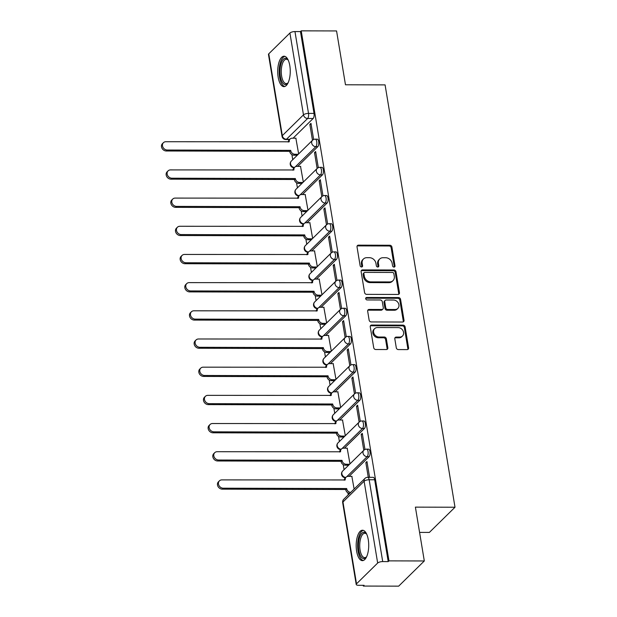 <?xml version="1.0" encoding="UTF-8"?>
<svg xmlns="http://www.w3.org/2000/svg" width="617" height="617" viewBox="0 0 617 617"><rect width="100%" height="100%" fill="white"/><g stroke="black" fill="none" stroke-linecap="round" stroke-linejoin="round"><path stroke-width="0.93" d="M394.001 267.099A1.342 1.134 45.5 0 0 395.011 265.865L391.895 247.024A1.913 1.612 45.5 0 0 389.859 245.25L358.477 245.157A1.913 1.612 45.5 0 0 357.027 246.931L360.143 265.773A1.342 1.134 45.5 0 0 362.588 265.773L362.179 263.336A6.124 5.167 45.5 0 1 363.467 258.986A6.124 5.167 45.5 0 1 366.822 257.682L369.436 257.682A6.124 5.167 45.5 0 1 375.954 263.374L376.355 265.811A1.342 1.134 45.5 0 0 378.799 265.819L378.398 263.382A6.124 5.167 45.5 0 1 379.679 259.024A6.124 5.167 45.5 0 1 383.034 257.721L385.648 257.729A6.124 5.167 45.5 0 1 392.165 263.42L392.574 265.858A1.342 1.134 45.5 0 0 394.001 267.099M394.248 267.076A1.342 1.134 45.5 0 0 394.263 266.598L391.147 247.756A1.913 1.612 45.5 0 0 389.111 245.982L357.729 245.898A1.913 1.612 45.5 0 0 357.127 246.013M361.824 266.984A1.342 1.134 45.5 0 0 361.84 266.513L361.431 264.068L362.179 263.336M378.036 267.03A1.342 1.134 45.5 0 0 378.051 266.552L377.65 264.115L378.398 263.382M289.813 65.695A15.209 6.278 -89.8 0 0 284.021 56.209A15.209 6.278 -89.8 0 0 278.151 77.148A15.209 6.278 -89.8 0 0 283.943 86.627A15.209 6.278 -89.8 0 0 289.813 65.695M368.28 539.705A15.209 6.278 -89.8 0 0 362.495 530.227A15.209 6.278 -89.8 0 0 356.626 551.166A15.209 6.278 -89.8 0 0 362.41 560.645A15.209 6.278 -89.8 0 0 368.28 539.705M396.291 347.795A1.913 1.612 45.5 0 0 398.327 349.577L407.135 349.6A1.913 1.612 45.5 0 0 408.585 347.826L405.114 326.902A1.913 1.612 45.5 0 0 403.078 325.128L371.696 325.043A1.913 1.612 45.5 0 0 370.246 326.809L373.717 347.733A1.913 1.612 45.5 0 0 375.753 349.515L386.389 349.538A1.913 1.612 45.5 0 0 387.838 347.772L386.35 338.818A1.913 1.612 45.5 0 0 384.314 337.036L379.039 337.029A5.121 4.319 45.5 0 1 374.141 333.882A5.121 4.319 45.5 0 1 374.666 328.63A5.121 4.319 45.5 0 1 377.473 327.542L398.127 327.596A5.121 4.319 45.5 0 1 403.032 330.735A5.121 4.319 45.5 0 1 402.508 335.987A5.121 4.319 45.5 0 1 399.7 337.083L396.261 337.075A1.913 1.612 45.5 0 0 394.811 338.841L396.291 347.795M301.219 30.85L336.566 30.943L345.474 84.776L385.085 84.884L455.007 507.236L415.395 507.128L424.311 560.961L388.965 560.868L301.219 30.85L300.471 31.583L294.965 31.567L308.515 113.405A3.903 1.612 90.2 0 1 307.621 118.487L286.465 139.265A3.903 1.612 90.2 0 1 285.856 139.55L289.543 139.565M398.004 294.448A1.913 1.612 45.5 0 0 399.454 292.682L395.991 271.758A1.913 1.612 45.5 0 0 393.954 269.984L362.572 269.899A1.913 1.612 45.5 0 0 361.122 271.665L364.585 292.589A1.913 1.612 45.5 0 0 366.621 294.363L398.004 294.448M400.556 299.33L404.019 320.254A1.913 1.612 45.5 0 1 402.569 322.028L371.187 321.935A1.913 1.612 45.5 0 1 369.151 320.161L367.67 311.207A1.913 1.612 45.5 0 1 369.12 309.441L381.846 309.472A1.913 1.612 45.5 0 0 383.296 307.706L382.309 301.767A1.913 1.612 45.5 0 0 380.273 299.985L367.022 299.947A1.342 1.134 45.5 0 1 366.614 297.471L398.513 297.556A1.913 1.612 45.5 0 1 400.556 299.33L399.808 300.07L403.271 320.987L404.019 320.254M424.311 560.961L398.675 586.15L363.328 586.057L363.205 585.317M291.91 154.636L292.743 159.695M296.576 182.817L297.409 187.876M301.243 210.999L302.075 216.058M305.909 239.18L306.742 244.232M310.567 267.362L311.408 272.413M315.233 295.543L316.074 300.595M319.899 323.724L320.74 328.776M324.565 351.906L325.406 356.958M329.231 380.087L330.072 385.139M333.897 408.261L334.738 413.321M338.563 436.443L339.396 441.502M343.229 464.624L344.062 469.684M347.895 492.806L348.235 494.849M419.583 532.402L429.37 532.425L455.007 507.236M388.965 560.868L388.216 561.601L382.71 561.586A3.903 1.342 170.6 0 0 377.666 563.043L356.51 583.829A3.903 1.342 170.6 0 0 356.217 584.476A3.903 1.342 170.6 0 0 358.57 585.302L364.076 585.317L363.328 586.057M300.471 31.583L314.022 113.42A3.903 1.612 90.2 0 1 313.127 118.503L293.09 138.185M268.773 53.81L282.316 135.64A3.903 1.342 170.6 0 0 282.023 136.288L268.472 54.458A3.903 1.342 -9.4 0 1 268.773 53.81L289.921 33.025A3.903 1.342 -9.4 0 1 294.965 31.567M318.31 167.685L315.634 151.527L314.516 152.623L315.819 152.63M303.317 182.069L300.525 166.374M322.976 195.859L320.3 179.709L319.182 180.804L320.485 180.812M307.983 210.25L305.191 194.556M327.642 224.04L324.966 207.883L323.848 208.986L325.151 208.993M312.649 238.432L309.857 222.737M332.308 252.222L329.632 236.064L328.514 237.167L329.817 237.175M317.315 266.613L314.516 250.918M336.975 280.403L334.298 264.246L333.18 265.349L334.483 265.356M321.974 294.795L319.182 279.1M341.641 308.585L338.964 292.427L337.846 293.53L339.149 293.538M326.64 322.976L323.848 307.281M346.307 336.766L343.63 320.609L342.504 321.712L343.816 321.712M331.306 351.158L328.514 335.463M350.973 364.948L348.297 348.79L347.17 349.893L348.474 349.893M335.972 379.339L333.18 363.644M355.631 393.129L352.963 376.972L351.837 378.074L353.14 378.074M340.638 407.521L337.846 391.818M360.297 421.311L357.629 405.153L356.503 406.256L357.806 406.256M345.304 435.702L342.512 420M364.963 449.492L362.287 433.335L361.169 434.437L362.472 434.437M349.97 463.884L347.178 448.181M369.575 477.327L366.953 461.516L365.835 462.619L367.138 462.619M354.135 489.05L351.844 476.363M369.105 456.673L367.154 456.665A3.903 1.612 90.2 0 0 368.141 452.307A3.903 1.612 90.2 0 0 366.567 449.153L368.519 449.153A3.903 1.612 -89.8 0 1 370.092 452.307A3.903 1.612 -89.8 0 1 369.105 456.673L349.068 476.355M364.446 428.491L362.488 428.483A3.903 1.612 90.2 0 0 363.475 424.126A3.903 1.612 90.2 0 0 361.901 420.971L363.853 420.979A3.903 1.612 -89.8 0 1 365.426 424.126A3.903 1.612 -89.8 0 1 364.446 428.491L344.402 448.173M359.78 400.31L357.821 400.302A3.903 1.612 90.2 0 0 358.809 395.944A3.903 1.612 90.2 0 0 357.235 392.79L359.187 392.798A3.903 1.612 -89.8 0 1 360.76 395.952A3.903 1.612 -89.8 0 1 359.78 400.31L339.743 419.992M355.114 372.128L353.155 372.12A3.903 1.612 90.2 0 0 354.143 367.763A3.903 1.612 90.2 0 0 352.569 364.608L354.528 364.616A3.903 1.612 -89.8 0 1 356.094 367.771A3.903 1.612 -89.8 0 1 355.114 372.128L335.077 391.81M350.448 343.947L348.489 343.939A3.903 1.612 90.2 0 0 349.477 339.581A3.903 1.612 90.2 0 0 347.903 336.427L349.862 336.435A3.903 1.612 -89.8 0 1 351.428 339.589A3.903 1.612 -89.8 0 1 350.448 343.947L330.411 363.637M345.782 315.765L343.831 315.757A3.903 1.612 90.2 0 0 344.81 311.4A3.903 1.612 90.2 0 0 343.237 308.245L345.196 308.253A3.903 1.612 -89.8 0 1 346.762 311.408A3.903 1.612 -89.8 0 1 345.782 315.765L325.745 335.455M341.116 287.584L339.165 287.576A3.903 1.612 90.2 0 0 340.144 283.218A3.903 1.612 90.2 0 0 338.571 280.064L340.53 280.072A3.903 1.612 -89.8 0 1 342.103 283.226A3.903 1.612 -89.8 0 1 341.116 287.584L321.079 307.274M336.45 259.402L334.499 259.395A3.903 1.612 90.2 0 0 335.478 255.037A3.903 1.612 90.2 0 0 333.913 251.883L335.864 251.89A3.903 1.612 -89.8 0 1 337.437 255.045A3.903 1.612 -89.8 0 1 336.45 259.402L316.413 279.092M331.784 231.221L329.833 231.221A3.903 1.612 90.2 0 0 330.812 226.855A3.903 1.612 90.2 0 0 329.247 223.701L331.198 223.709A3.903 1.612 -89.8 0 1 332.771 226.863A3.903 1.612 -89.8 0 1 331.784 231.221L311.747 250.911M327.118 203.039L325.167 203.039A3.903 1.612 90.2 0 0 326.154 198.674A3.903 1.612 90.2 0 0 324.581 195.52L326.532 195.527A3.903 1.612 -89.8 0 1 328.105 198.682A3.903 1.612 -89.8 0 1 327.118 203.039L307.081 222.729M322.452 174.858L320.501 174.858A3.903 1.612 90.2 0 0 321.488 170.493A3.903 1.612 90.2 0 0 319.915 167.346L321.866 167.346A3.903 1.612 -89.8 0 1 323.439 170.5A3.903 1.612 -89.8 0 1 322.452 174.858L302.415 194.548M317.786 146.676L315.835 146.676A3.903 1.612 90.2 0 0 316.822 142.319A3.903 1.612 90.2 0 0 315.248 139.164L317.2 139.164A3.903 1.612 -89.8 0 1 318.773 142.319A3.903 1.612 -89.8 0 1 317.786 146.676L297.749 166.366M313.644 139.504L310.976 123.346L309.85 124.449L311.153 124.449M298.651 153.895L295.859 138.193M309.85 124.449L312.48 140.306M388.216 561.601L374.673 479.771A3.903 1.612 -89.8 0 0 373.185 477.334L367.678 477.319A3.903 1.612 90.2 0 1 369.167 479.756L382.71 561.586M314.516 152.623L317.146 168.487M319.182 180.804L321.804 196.669M323.848 208.986L326.47 224.85M328.514 237.167L331.136 253.032M333.18 265.349L335.802 281.213M337.846 293.53L340.468 309.395M342.504 321.712L345.134 337.576M347.17 349.893L349.8 365.75M351.837 378.074L354.466 393.931M356.503 406.256L359.133 422.113M361.169 434.437L363.799 450.294M365.835 462.619L368.272 477.327M379.679 259.024L378.931 259.765A6.124 5.167 45.5 0 0 377.65 264.115M363.467 258.986L362.719 259.718A6.124 5.167 45.5 0 0 361.431 264.068M398.605 294.34A1.913 1.612 45.5 0 0 398.705 293.414L395.242 272.49A1.913 1.612 45.5 0 0 393.206 270.716L361.824 270.632A1.913 1.612 45.5 0 0 361.223 270.747M393.87 273.701A1.342 1.134 45.5 0 0 392.443 272.459L364.902 272.382A1.342 1.134 45.5 0 0 363.883 273.624L364.308 276.192A6.124 5.167 45.5 0 0 370.825 281.884L389.659 281.93A6.124 5.167 45.5 0 0 393.014 280.627A6.124 5.167 45.5 0 0 394.294 276.277L393.87 273.701M364.169 272.668L363.421 273.4A1.342 1.134 45.5 0 0 363.135 274.357L363.883 273.624M393.014 280.627L392.265 281.36A6.124 5.167 45.5 0 1 388.911 282.671L370.084 282.617A6.124 5.167 45.5 0 1 363.56 276.925L363.135 274.357M403.171 321.912A1.913 1.612 45.5 0 0 403.271 320.987M382.895 309.063L382.147 309.796A1.913 1.612 45.5 0 1 381.098 310.204L368.372 310.174A1.913 1.612 45.5 0 0 367.771 310.289M399.808 300.07A1.913 1.612 45.5 0 0 397.772 298.289L365.866 298.204A1.342 1.134 45.5 0 0 365.611 298.227M395.05 309.51A5.121 4.319 45.5 0 0 397.849 308.415A5.121 4.319 45.5 0 0 398.381 303.163A5.121 4.319 45.5 0 0 393.476 300.024L386.203 300.001A1.913 1.612 45.5 0 0 384.753 301.767L385.733 307.713A1.913 1.612 45.5 0 0 387.769 309.487L395.05 309.51L394.302 310.243A5.121 4.319 45.5 0 0 397.109 309.156L397.849 308.415M385.155 300.41L384.406 301.142A1.913 1.612 45.5 0 0 384.005 302.507L384.753 301.767M394.302 310.243L387.021 310.22A1.913 1.612 45.5 0 1 384.985 308.446L384.005 302.507M402.508 335.987L401.76 336.728A5.121 4.319 45.5 0 1 398.952 337.815L395.512 337.808A1.913 1.612 45.5 0 0 394.911 337.923M374.666 328.63L373.917 329.362A5.121 4.319 45.5 0 0 373.393 334.622A5.121 4.319 45.5 0 0 378.298 337.761L379.039 337.029M386.99 349.423A1.913 1.612 45.5 0 0 387.09 348.505L385.602 339.551A1.913 1.612 45.5 0 0 383.566 337.777L378.298 337.761M407.737 349.484A1.913 1.612 45.5 0 0 407.837 348.566L404.366 327.642A1.913 1.612 45.5 0 0 402.33 325.861L370.956 325.776A1.913 1.612 45.5 0 0 370.354 325.892M297.294 155.222L293.923 155.214A3.903 3.286 -134.5 0 1 289.774 151.597L290.746 150.641A3.903 3.286 45.5 0 0 294.895 154.258L298.266 154.273M296.052 138.193L292.234 138.185A3.903 3.286 45.5 0 0 290.098 139.018A3.903 3.286 45.5 0 0 289.28 141.787L165.888 141.725A4.489 3.779 45.5 0 0 163.428 142.681A4.489 3.779 45.5 0 0 162.965 147.286A4.489 3.779 45.5 0 0 167.261 150.031L290.7 150.371M289.728 151.319L166.289 150.988A4.489 3.779 -134.5 0 1 161.993 148.234A4.489 3.779 -134.5 0 1 162.456 143.63L163.428 142.681M288.262 142.057A3.903 3.286 -134.5 0 1 289.126 139.966L290.098 139.018M301.96 183.403L298.589 183.396A3.903 3.286 -134.5 0 1 294.44 179.771L295.412 178.822A3.903 3.286 45.5 0 0 299.561 182.439L302.932 182.455M300.718 166.374L296.9 166.366A3.903 3.286 45.5 0 0 294.764 167.199A3.903 3.286 45.5 0 0 293.947 169.968L170.554 169.906A4.489 3.779 45.5 0 0 168.094 170.863A4.489 3.779 45.5 0 0 167.631 175.459A4.489 3.779 45.5 0 0 171.927 178.213L295.366 178.552M294.394 179.501L170.955 179.169A4.489 3.779 -134.5 0 1 166.659 176.416A4.489 3.779 -134.5 0 1 167.122 171.811L168.094 170.863M292.928 170.238A3.903 3.286 -134.5 0 1 293.792 168.148L294.764 167.199M306.626 211.585L303.255 211.577A3.903 3.286 -134.5 0 1 299.106 207.952L300.078 207.003A3.903 3.286 45.5 0 0 304.227 210.621L307.598 210.628M305.384 194.556L301.566 194.548A3.903 3.286 45.5 0 0 299.43 195.373A3.903 3.286 45.5 0 0 298.613 198.15L175.22 198.088A4.489 3.779 45.5 0 0 172.76 199.044A4.489 3.779 45.5 0 0 172.297 203.641A4.489 3.779 45.5 0 0 176.593 206.394L300.032 206.726M299.06 207.682L175.621 207.351A4.489 3.779 -134.5 0 1 171.325 204.597A4.489 3.779 -134.5 0 1 171.788 199.993L172.76 199.044M297.595 198.419A3.903 3.286 -134.5 0 1 298.458 196.329L299.43 195.373M288.147 82.747A13.165 5.437 90.2 0 1 287.83 83.164A13.165 5.437 90.2 0 1 284.63 84.46A13.165 5.437 90.2 0 1 280.025 69.621A13.165 5.437 90.2 0 1 286.172 58.384A13.165 5.437 90.2 0 1 287.9 59.695A13.165 5.437 90.2 0 1 288.208 60.111M288.224 60.15A12.186 5.029 -89.8 0 0 287.005 59.355A12.186 5.029 -89.8 0 0 286.327 59.24A12.186 5.029 -89.8 0 0 281.275 70.585A12.186 5.029 -89.8 0 0 285.571 83.496A12.186 5.029 -89.8 0 0 286.257 83.611A12.186 5.029 -89.8 0 0 288.162 82.717M284.907 56.363A15.109 6.239 -89.8 0 0 279.169 71.024A15.109 6.239 -89.8 0 0 284.514 86.395A15.109 6.239 -89.8 0 0 284.83 86.48M366.614 556.765A13.165 5.437 90.2 0 1 366.305 557.182A13.165 5.437 90.2 0 1 363.097 558.478A13.165 5.437 90.2 0 1 358.5 543.639A13.165 5.437 90.2 0 1 364.647 532.402A13.165 5.437 90.2 0 1 366.367 533.713A13.165 5.437 90.2 0 1 366.675 534.129M366.691 534.16A12.186 5.029 -89.8 0 0 365.48 533.373A12.186 5.029 -89.8 0 0 364.794 533.258A12.186 5.029 -89.8 0 0 359.742 544.595A12.186 5.029 -89.8 0 0 364.045 557.513A12.186 5.029 -89.8 0 0 364.732 557.629A12.186 5.029 -89.8 0 0 366.637 556.735M363.382 530.381A15.109 6.239 -89.8 0 0 357.636 545.042A15.109 6.239 -89.8 0 0 362.989 560.413A15.109 6.239 -89.8 0 0 363.297 560.498M311.292 239.766L307.922 239.758A3.903 3.286 -134.5 0 1 303.772 236.134L304.744 235.185A3.903 3.286 45.5 0 0 308.893 238.802L312.264 238.81M310.05 222.737L306.233 222.729A3.903 3.286 45.5 0 0 304.096 223.555A3.903 3.286 45.5 0 0 303.279 226.331L179.879 226.269A4.489 3.779 45.5 0 0 177.426 227.218A4.489 3.779 45.5 0 0 176.963 231.822A4.489 3.779 45.5 0 0 181.259 234.576L304.698 234.907M303.726 235.864L180.287 235.532A4.489 3.779 -134.5 0 1 175.992 232.779A4.489 3.779 -134.5 0 1 176.454 228.174L177.426 227.218M302.253 226.601A3.903 3.286 -134.5 0 1 303.124 224.511L304.096 223.555M315.958 267.948L312.588 267.94A3.903 3.286 -134.5 0 1 308.438 264.315L309.41 263.359A3.903 3.286 45.5 0 0 313.559 266.984L316.93 266.991M314.716 250.918L310.899 250.911A3.903 3.286 45.5 0 0 308.762 251.736A3.903 3.286 45.5 0 0 307.945 254.512L184.545 254.443A4.489 3.779 45.5 0 0 182.092 255.399A4.489 3.779 45.5 0 0 181.629 260.004A4.489 3.779 45.5 0 0 185.925 262.757L309.364 263.089M308.392 264.045L184.953 263.714A4.489 3.779 -134.5 0 1 180.658 260.96A4.489 3.779 -134.5 0 1 181.12 256.356L182.092 255.399M306.919 254.782A3.903 3.286 -134.5 0 1 307.79 252.692L308.762 251.736M320.616 296.129L317.254 296.121A3.903 3.286 -134.5 0 1 313.104 292.497L314.076 291.54A3.903 3.286 45.5 0 0 318.225 295.165L321.588 295.173M319.375 279.1L315.565 279.085A3.903 3.286 45.5 0 0 313.428 279.917A3.903 3.286 45.5 0 0 312.611 282.694L189.211 282.625A4.489 3.779 45.5 0 0 186.758 283.581A4.489 3.779 45.5 0 0 186.295 288.185A4.489 3.779 45.5 0 0 190.591 290.939L314.03 291.27M313.058 292.227L189.62 291.895A4.489 3.779 -134.5 0 1 185.324 289.142A4.489 3.779 -134.5 0 1 185.786 284.537L186.758 283.581M311.585 282.956A3.903 3.286 -134.5 0 1 312.457 280.874L313.428 279.917M325.282 324.311L321.92 324.303A3.903 3.286 -134.5 0 1 317.77 320.678L318.734 319.722A3.903 3.286 45.5 0 0 322.892 323.347L326.254 323.354M324.041 307.281L320.231 307.266A3.903 3.286 45.5 0 0 318.094 308.099A3.903 3.286 45.5 0 0 317.269 310.875L193.877 310.806A4.489 3.779 45.5 0 0 191.424 311.762A4.489 3.779 45.5 0 0 190.962 316.367A4.489 3.779 45.5 0 0 195.257 319.12L318.696 319.452M317.724 320.408L194.286 320.076A4.489 3.779 -134.5 0 1 189.99 317.323A4.489 3.779 -134.5 0 1 190.452 312.719L191.424 311.762M316.251 311.138A3.903 3.286 -134.5 0 1 317.123 309.055L318.094 308.099M329.948 352.492L326.586 352.484A3.903 3.286 -134.5 0 1 322.429 348.86L323.401 347.903A3.903 3.286 45.5 0 0 327.558 351.528L330.92 351.536M328.707 335.463L324.889 335.447A3.903 3.286 45.5 0 0 322.76 336.28A3.903 3.286 45.5 0 0 321.935 339.057L198.543 338.988A4.489 3.779 45.5 0 0 196.09 339.944A4.489 3.779 45.5 0 0 195.628 344.548A4.489 3.779 45.5 0 0 199.916 347.302L323.362 347.633M322.39 348.59L198.944 348.25A4.489 3.779 -134.5 0 1 194.656 345.505A4.489 3.779 -134.5 0 1 195.119 340.9L196.09 339.944M320.917 339.319A3.903 3.286 -134.5 0 1 321.789 337.237L322.76 336.28M334.615 380.674L331.244 380.666A3.903 3.286 -134.5 0 1 327.095 377.041L328.067 376.085A3.903 3.286 45.5 0 0 332.216 379.71L335.586 379.717M333.373 363.644L329.555 363.629A3.903 3.286 45.5 0 0 327.419 364.462A3.903 3.286 45.5 0 0 326.601 367.231L203.209 367.169A4.489 3.779 45.5 0 0 200.756 368.125A4.489 3.779 45.5 0 0 200.286 372.73A4.489 3.779 45.5 0 0 204.582 375.483L328.02 375.815M327.056 376.771L203.61 376.432A4.489 3.779 -134.5 0 1 199.314 373.686A4.489 3.779 -134.5 0 1 199.785 369.082L200.756 368.125M325.583 367.501A3.903 3.286 -134.5 0 1 326.447 365.418L327.419 364.462M339.281 408.855L335.91 408.847A3.903 3.286 -134.5 0 1 331.761 405.222L332.733 404.266A3.903 3.286 45.5 0 0 336.882 407.891L340.252 407.899M338.039 391.818L334.221 391.81A3.903 3.286 45.5 0 0 332.085 392.643A3.903 3.286 45.5 0 0 331.267 395.412L207.875 395.35A4.489 3.779 45.5 0 0 205.415 396.307A4.489 3.779 45.5 0 0 204.952 400.911A4.489 3.779 45.5 0 0 209.248 403.665L332.686 403.996M331.715 404.953L208.276 404.613A4.489 3.779 -134.5 0 1 203.98 401.868A4.489 3.779 -134.5 0 1 204.451 397.263L205.415 396.307M330.249 395.682A3.903 3.286 -134.5 0 1 331.113 393.6L332.085 392.643M343.947 437.037L340.576 437.021A3.903 3.286 -134.5 0 1 336.427 433.404L337.399 432.448A3.903 3.286 45.5 0 0 341.548 436.072L344.918 436.08M342.705 420L338.887 419.992A3.903 3.286 45.5 0 0 336.751 420.825A3.903 3.286 45.5 0 0 335.933 423.594L212.541 423.532A4.489 3.779 45.5 0 0 210.081 424.488A4.489 3.779 45.5 0 0 209.618 429.093A4.489 3.779 45.5 0 0 213.914 431.838L337.352 432.178M336.381 433.134L212.942 432.795A4.489 3.779 -134.5 0 1 208.646 430.049A4.489 3.779 -134.5 0 1 209.109 425.445L210.081 424.488M334.915 423.864A3.903 3.286 -134.5 0 1 335.779 421.781L336.751 420.825M348.613 465.218L345.242 465.203A3.903 3.286 -134.5 0 1 341.093 461.585L342.065 460.629A3.903 3.286 45.5 0 0 346.214 464.254L349.584 464.262M347.371 448.181L343.553 448.173A3.903 3.286 45.5 0 0 341.417 449.006A3.903 3.286 45.5 0 0 340.599 451.775L217.207 451.713A4.489 3.779 45.5 0 0 214.747 452.67A4.489 3.779 45.5 0 0 214.284 457.274A4.489 3.779 45.5 0 0 218.58 460.02L342.019 460.359M341.047 461.315L217.608 460.976A4.489 3.779 -134.5 0 1 213.312 458.223A4.489 3.779 -134.5 0 1 213.775 453.626L214.747 452.67M339.581 452.045A3.903 3.286 -134.5 0 1 340.445 449.963L341.417 449.006M349.731 493.384A3.903 3.286 -134.5 0 1 345.759 489.767L346.731 488.811A3.903 3.286 45.5 0 0 350.703 492.428M352.037 476.363L348.219 476.355A3.903 3.286 45.5 0 0 346.083 477.188A3.903 3.286 45.5 0 0 345.265 479.957L221.873 479.895A4.489 3.779 45.5 0 0 219.413 480.851A4.489 3.779 45.5 0 0 218.95 485.456A4.489 3.779 45.5 0 0 223.246 488.201L346.685 488.541M345.713 489.489L222.274 489.158A4.489 3.779 -134.5 0 1 217.978 486.404A4.489 3.779 -134.5 0 1 218.441 481.808L219.413 480.851M344.247 480.227A3.903 3.286 -134.5 0 1 345.111 478.136L346.083 477.188M394.263 266.598L395.011 265.865M361.84 266.513L362.588 265.773M378.051 266.552L378.799 265.819M377.666 563.043L364.115 481.214L342.967 501.991L356.51 583.829M313.127 118.503L307.621 118.487A3.903 3.286 45.5 0 1 303.471 114.862L289.921 33.025M289.836 139.272L286.465 139.265A3.903 3.286 45.5 0 1 282.316 135.64L303.471 114.862A3.903 1.342 -9.4 0 1 308.515 113.405L314.022 113.42M366.567 449.153A3.903 3.903 0 0 0 363.822 450.271A3.903 3.286 -134.5 0 0 363.004 453.04A3.903 3.286 -134.5 0 0 367.154 456.665L346.777 476.686M361.901 420.971A3.903 3.903 0 0 0 359.156 422.09A3.903 3.286 -134.5 0 0 358.338 424.858A3.903 3.286 -134.5 0 0 362.488 428.483L342.111 448.505M357.235 392.79A3.903 3.903 0 0 0 354.49 393.908A3.903 3.286 -134.5 0 0 353.672 396.677A3.903 3.286 -134.5 0 0 357.821 400.302L337.445 420.324M352.569 364.608A3.903 3.903 0 0 0 349.824 365.727A3.903 3.286 -134.5 0 0 349.006 368.496A3.903 3.286 -134.5 0 0 353.155 372.12L332.779 392.15M347.903 336.427A3.903 3.903 0 0 0 345.165 337.545A3.903 3.286 -134.5 0 0 344.34 340.322A3.903 3.286 -134.5 0 0 348.489 343.939L328.113 363.968M343.237 308.245A3.903 3.903 0 0 0 340.499 309.364A3.903 3.286 -134.5 0 0 339.674 312.14A3.903 3.286 -134.5 0 0 343.831 315.757L323.447 335.787M338.571 280.064A3.903 3.903 0 0 0 335.833 281.182A3.903 3.286 -134.5 0 0 335.016 283.959A3.903 3.286 -134.5 0 0 339.165 287.576L318.781 307.605M333.913 251.883A3.903 3.903 0 0 0 331.167 253.001A3.903 3.286 -134.5 0 0 330.35 255.777A3.903 3.286 -134.5 0 0 334.499 259.395L314.115 279.424M329.247 223.701A3.903 3.903 0 0 0 326.501 224.819A3.903 3.286 -134.5 0 0 325.683 227.596A3.903 3.286 -134.5 0 0 329.833 231.221L309.449 251.242M324.581 195.52A3.903 3.903 0 0 0 321.835 196.638A3.903 3.286 -134.5 0 0 321.017 199.414A3.903 3.286 -134.5 0 0 325.167 203.039L304.783 223.061M319.915 167.346A3.903 3.903 0 0 0 317.169 168.464A3.903 3.286 -134.5 0 0 316.351 171.233A3.903 3.286 -134.5 0 0 320.501 174.858L300.124 194.879M315.248 139.164A3.903 3.903 0 0 0 312.503 140.283A3.903 3.286 -134.5 0 0 311.685 143.051A3.903 3.286 -134.5 0 0 315.835 146.676L295.458 166.698M294.51 167.454A3.903 3.286 -134.5 0 1 290.538 163.829A3.903 3.286 45.5 0 1 291.355 161.06A3.903 3.903 0 0 0 294.078 167.739L294.209 167.739M299.168 195.628A3.903 3.286 -134.5 0 1 295.204 192.01A3.903 3.286 45.5 0 1 296.021 189.242A3.903 3.903 0 0 0 298.744 195.921L298.875 195.921M303.834 223.809A3.903 3.286 -134.5 0 1 299.862 220.192A3.903 3.286 45.5 0 1 300.687 217.423A3.903 3.903 0 0 0 303.41 224.102L303.541 224.102M308.5 251.991A3.903 3.286 -134.5 0 1 304.528 248.373A3.903 3.286 45.5 0 1 305.353 245.605A3.903 3.903 0 0 0 308.076 252.284L308.207 252.284M313.166 280.172A3.903 3.286 -134.5 0 1 309.194 276.555A3.903 3.286 45.5 0 1 310.012 273.786A3.903 3.903 0 0 0 312.734 280.465L312.873 280.465M317.832 308.353A3.903 3.286 -134.5 0 1 313.86 304.736A3.903 3.286 45.5 0 1 314.678 301.968A3.903 3.903 0 0 0 317.4 308.647L317.531 308.647M322.498 336.535A3.903 3.286 -134.5 0 1 318.526 332.918A3.903 3.286 45.5 0 1 319.344 330.149A3.903 3.903 0 0 0 322.066 336.828L322.197 336.828M327.164 364.716A3.903 3.286 -134.5 0 1 323.192 361.099A3.903 3.286 45.5 0 1 324.01 358.33A3.903 3.903 0 0 0 326.732 365.009L326.863 365.009M331.83 392.898A3.903 3.286 -134.5 0 1 327.858 389.281A3.903 3.286 45.5 0 1 328.676 386.504A3.903 3.903 0 0 0 331.398 393.191L331.53 393.191M336.496 421.079A3.903 3.286 -134.5 0 1 332.524 417.462A3.903 3.286 45.5 0 1 333.342 414.686A3.903 3.903 0 0 0 336.064 421.372L336.196 421.372M341.162 449.261A3.903 3.286 -134.5 0 1 337.19 445.644A3.903 3.286 45.5 0 1 338.008 442.867A3.903 3.903 0 0 0 340.731 449.554L340.862 449.554M345.821 477.442A3.903 3.286 -134.5 0 1 341.857 473.825A3.903 3.286 45.5 0 1 342.674 471.049A3.903 3.903 0 0 0 345.397 477.735L345.528 477.735M374.673 479.771L369.167 479.756A3.903 1.342 -9.4 0 0 364.115 481.214A3.903 3.286 -134.5 0 1 364.932 478.437L343.785 499.222A3.903 3.903 0 0 0 342.674 502.639L356.217 584.476M342.674 502.639A3.903 1.342 170.6 0 1 342.967 501.991A3.903 3.286 -134.5 0 1 343.785 499.222M357.729 245.898L358.477 245.157M389.111 245.982L389.859 245.25M391.147 247.756L391.895 247.024M361.824 270.632L362.572 269.899M393.206 270.716L393.954 269.984M395.242 272.49L395.991 271.758M398.705 293.414L399.454 292.682M363.56 276.925L364.308 276.192M370.084 282.617L370.825 281.884M388.911 282.671L389.659 281.93M368.372 310.174L369.12 309.441M381.098 310.204L381.846 309.472M365.866 298.204L366.614 297.471M397.772 298.289L398.513 297.556M384.985 308.446L385.733 307.713M387.021 310.22L387.769 309.487M395.512 337.808L396.261 337.075M398.952 337.815L399.7 337.083M383.566 337.777L384.314 337.036M385.602 339.551L386.35 338.818M387.09 348.505L387.838 347.772M370.956 325.776L371.696 325.043M402.33 325.861L403.078 325.128M404.366 327.642L405.114 326.902M407.837 348.566L408.585 347.826M289.774 151.597L290.746 150.641M293.923 155.214L294.895 154.258M166.289 150.988L167.261 150.031M294.44 179.771L295.412 178.822M298.589 183.396L299.561 182.439M170.955 179.169L171.927 178.213M299.106 207.952L300.078 207.003M303.255 211.577L304.227 210.621M175.621 207.351L176.593 206.394M303.772 236.134L304.744 235.185M307.922 239.758L308.893 238.802M180.287 235.532L181.259 234.576M308.438 264.315L309.41 263.359M312.588 267.94L313.559 266.984M184.953 263.714L185.925 262.757M313.104 292.497L314.076 291.54M317.254 296.121L318.225 295.165M189.62 291.895L190.591 290.939M317.77 320.678L318.734 319.722M321.92 324.303L322.892 323.347M194.286 320.076L195.257 319.12M322.429 348.86L323.401 347.903M326.586 352.484L327.558 351.528M198.944 348.25L199.916 347.302M327.095 377.041L328.067 376.085M331.244 380.666L332.216 379.71M203.61 376.432L204.582 375.483M331.761 405.222L332.733 404.266M335.91 408.847L336.882 407.891M208.276 404.613L209.248 403.665M336.427 433.404L337.399 432.448M340.576 437.021L341.548 436.072M212.942 432.795L213.914 431.838M341.093 461.585L342.065 460.629M345.242 465.203L346.214 464.254M217.608 460.976L218.58 460.02M345.759 489.767L346.731 488.811M222.274 489.158L223.246 488.201M291.355 161.06L312.503 140.283M296.021 189.242L317.169 168.464M300.687 217.423L321.835 196.638M305.353 245.605L326.501 224.819M310.012 273.786L331.167 253.001M314.678 301.968L335.833 281.182M319.344 330.149L340.499 309.364M324.01 358.33L345.165 337.545M328.676 386.504L349.824 365.727M333.342 414.686L354.49 393.908M338.008 442.867L359.156 422.09M342.674 471.049L363.822 450.271M367.678 477.319A3.903 3.903 0 0 0 364.932 478.437M282.023 136.288A3.903 3.903 0 0 0 285.856 139.55"/></g></svg>
